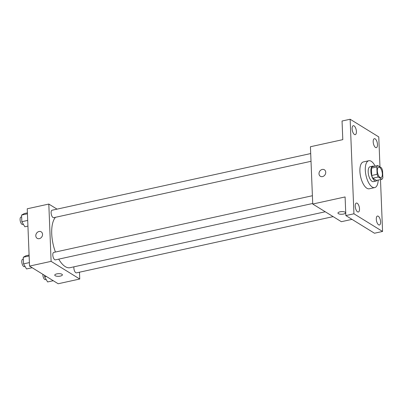 <?xml version="1.0" encoding="UTF-8"?>
<svg xmlns="http://www.w3.org/2000/svg" width="403" height="403" viewBox="0 0 403 403"><rect width="100%" height="100%" fill="white"/><g stroke="black" fill="none" stroke-linecap="round" stroke-linejoin="round"><path stroke-width="0.6" d="M380.039 177.411A5.35 2.292 -102.4 0 1 377.42 171.859A5.35 2.292 -102.4 0 1 378.694 167.174A5.35 2.292 -102.4 0 1 382.079 171.91A5.35 2.292 -102.4 0 1 380.981 177.622A5.35 2.292 -102.4 0 1 380.039 177.411M382.85 177.839L382.553 170.489A7.259 3.108 -102.4 0 0 381.445 167.799L377.772 165.537A7.259 3.108 -102.4 0 0 376.83 166.958L377.122 174.308A7.259 3.108 -102.4 0 0 378.231 176.998L381.908 179.259A7.259 3.108 -102.4 0 0 382.85 177.839M376.83 166.958L371.435 168.137L371.727 175.491L377.122 174.308M378.231 176.998L372.84 178.176L376.513 180.443L381.908 179.259M372.84 178.176A7.259 3.108 -102.4 0 1 371.727 175.491M371.435 168.137A7.259 3.108 -102.4 0 1 372.377 166.716L377.772 165.537M374.044 166.353A7.637 3.274 77.6 0 0 372.81 166.117A7.637 3.274 77.6 0 0 370.866 171.371A7.637 3.274 77.6 0 0 376.08 181.043A7.637 3.274 77.6 0 0 377.102 180.312M376.08 181.043L373.385 181.632A7.637 3.274 -102.4 0 1 372.034 181.335A7.637 3.274 -102.4 0 1 368.171 171.965A7.637 3.274 -102.4 0 1 370.11 166.711L372.81 166.117M378.195 180.076A13.752 5.889 -102.4 0 1 374.689 187.602A13.752 5.889 -102.4 0 1 372.266 187.063A13.752 5.889 -102.4 0 1 365.531 172.786A13.752 5.889 -102.4 0 1 368.805 160.737A13.752 5.889 -102.4 0 1 375.133 166.112M374.689 187.602L369.299 188.785A13.752 5.889 -102.4 0 1 366.871 188.246A13.752 5.889 -102.4 0 1 360.136 173.97A13.752 5.889 -102.4 0 1 363.41 161.92L368.805 160.737M377.485 144.501A4.584 1.965 -102.4 0 1 376.316 147.654A4.584 1.965 -102.4 0 1 373.42 143.594A4.584 1.965 -102.4 0 1 374.357 138.697A4.584 1.965 -102.4 0 1 377.485 144.501M380.593 221.857A4.584 1.965 -102.4 0 1 379.425 225.005A4.584 1.965 -102.4 0 1 376.528 220.95A4.584 1.965 -102.4 0 1 377.465 216.053A4.584 1.965 -102.4 0 1 380.593 221.857M359.516 208.855A4.584 1.965 -102.4 0 1 358.353 212.008A4.584 1.965 -102.4 0 1 355.451 207.953A4.584 1.965 -102.4 0 1 356.388 203.057A4.584 1.965 -102.4 0 1 359.516 208.855M356.408 131.499A4.584 1.965 -102.4 0 1 355.245 134.652A4.584 1.965 -102.4 0 1 352.343 130.597A4.584 1.965 -102.4 0 1 353.28 125.701A4.584 1.965 -102.4 0 1 356.408 131.499M379.974 166.892L378.77 136.909L350.136 119.248L353.935 213.797L382.568 231.458L380.487 179.572M350.136 119.248L342.046 121.021L342.797 139.645L310.431 146.737L312.733 204.039L345.094 196.946L345.845 215.57L353.935 213.797M322.511 176.605A3.818 3.189 121.7 0 1 320.365 176.272A3.818 3.189 121.7 0 1 319.655 171.351A3.818 3.189 121.7 0 1 324.375 169.774A3.818 3.189 121.7 0 1 325.594 173.517A3.818 3.189 121.7 0 1 322.511 176.605M345.845 215.57L374.478 233.231L382.568 231.458M312.733 204.039L341.366 221.7L352.005 219.368M345.593 212.779A3.818 1.32 -2.3 0 1 342.721 214.174A3.818 1.32 -2.3 0 1 338.404 213.671A3.818 1.32 -2.3 0 1 337.956 213.086A3.818 1.32 -2.3 0 1 341.719 211.615A3.818 1.32 -2.3 0 1 345.593 212.779A3.818 1.32 -2.3 0 1 342.721 214.179A3.818 1.32 -2.3 0 1 338.404 213.671A3.818 1.32 -2.3 0 1 337.956 213.086M320.365 176.277A3.818 3.189 121.7 0 1 319.655 171.351A3.818 3.189 121.7 0 1 324.375 169.774M325.256 211.761L70.006 267.688A26.769 11.465 -102.4 0 1 65.286 266.64A26.769 11.465 -102.4 0 1 58.717 259.134M55.423 252.036A26.769 11.465 -102.4 0 1 55.483 217.298M73.935 266.826A3.818 1.637 77.6 0 0 74.52 270.932A3.818 1.637 77.6 0 0 76.479 272.861L333.135 216.623M311.015 161.311L53.71 217.685A3.818 1.637 -102.4 0 1 53.04 217.539A3.818 1.637 -102.4 0 1 51.166 213.57A3.818 1.637 -102.4 0 1 52.078 210.225L310.703 153.558M312.708 203.48L55.407 259.859A3.818 1.637 -102.4 0 1 54.732 259.708A3.818 1.637 -102.4 0 1 52.858 255.744A3.818 1.637 -102.4 0 1 53.77 252.399L312.396 195.727M57.04 209.137L48.808 204.059L51.11 261.361L79.744 279.022L79.472 272.201M51.11 261.361L29.535 266.091L27.233 208.789L48.808 204.059M39.318 238.657A3.818 3.189 121.7 0 1 37.167 238.324A3.818 3.189 121.7 0 1 36.456 233.402A3.818 3.189 121.7 0 1 41.177 231.826A3.818 3.189 121.7 0 1 42.401 235.574A3.818 3.189 121.7 0 1 39.318 238.657M29.535 266.091L58.168 283.752L79.744 279.022M62.394 274.831A3.818 1.32 -2.3 0 1 59.523 276.231A3.818 1.32 -2.3 0 1 55.206 275.723A3.818 1.32 -2.3 0 1 54.763 275.138A3.818 1.32 -2.3 0 1 58.526 273.667A3.818 1.32 -2.3 0 1 62.394 274.831A3.818 1.32 -2.3 0 1 59.528 276.231A3.818 1.32 -2.3 0 1 55.206 275.723A3.818 1.32 -2.3 0 1 54.763 275.138M37.167 238.329A3.818 3.189 121.7 0 1 36.461 233.402A3.818 3.189 121.7 0 1 41.177 231.826M44.552 275.35L44.612 276.876L47.609 281.949L53.246 280.715M44.612 276.876L46.39 276.483M46.164 279.501L45.463 279.657A3.818 1.637 -102.4 0 1 44.788 279.506A3.818 1.637 -102.4 0 1 42.854 274.302M29.092 255.044L26.004 255.719L23.273 257.26L23.535 263.874L26.533 268.952L32.169 267.718M23.273 257.26L29.127 255.976M23.535 263.874L29.394 262.595M25.087 266.504L24.387 266.655A3.818 1.637 -102.4 0 1 23.717 266.509A3.818 1.637 -102.4 0 1 21.843 262.539A3.818 1.637 -102.4 0 1 22.754 259.194L23.344 259.064M27.399 212.87L24.311 213.545L21.576 215.086L21.843 221.705L24.84 226.778L27.928 226.103M21.576 215.086L27.434 213.802M21.843 221.705L27.701 220.421M23.394 224.33L22.694 224.481A3.818 1.637 -102.4 0 1 22.019 224.335A3.818 1.637 -102.4 0 1 20.15 220.37A3.818 1.637 -102.4 0 1 21.062 217.021L21.651 216.89"/></g></svg>
